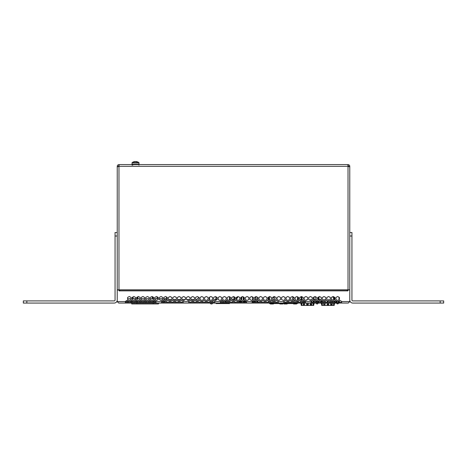 <?xml version="1.0" encoding="UTF-8"?>
<svg xmlns="http://www.w3.org/2000/svg" width="467" height="467" viewBox="0 0 467 467"><rect width="100%" height="100%" fill="white"/><g stroke="black" fill="none" stroke-linecap="round" stroke-linejoin="round"><path stroke-width="0.7" d="M334.261 297.526L334.22 299.435M333.572 296.738L332.913 296.738L332.913 297.17L334.261 297.17M333.216 296.738L333.216 297.17M321.681 303.071L321.652 304.572M321.681 301.262L321.681 301.962M334.22 301.081L334.22 302.202L334.489 300.923A6.094 6.094 0 0 1 334.594 302.202A6.094 6.094 0 0 0 334.489 300.923L334.489 300.923M334.22 301.262L334.22 301.962M334.261 304.572L334.22 304.151A6.094 6.094 0 0 0 334.506 303.071A6.094 6.094 0 0 1 334.22 304.151M327.425 301.583L327.169 302.05M321.629 301.005L321.629 300.509M327.425 301.542L327.169 302.009M327.169 303.071L327.169 305.009L327.425 304.49L328.47 304.49L328.733 305.009L328.733 303.071M328.733 300.427L328.733 299.522L328.47 300.427M327.169 300.876L327.169 302.202M327.425 304.49L327.425 303.071M327.425 302.202L327.425 301.028M328.47 304.49L328.47 303.071M324.991 304.49L323.946 304.793L324.991 304.49L324.991 303.071M324.991 302.202L324.991 301.18M325.248 303.071L324.991 304.793M324.991 299.977L324.991 299.522L325.248 299.826M325.248 301.028L325.248 302.202M323.684 300.275L323.946 299.522L323.946 300.427M323.684 304.793L323.684 303.071M323.946 304.49L323.946 303.071M330.648 303.071L330.648 305.009L330.91 304.49L331.955 304.49L332.218 305.009L332.218 303.071M332.218 302.202L332.218 301.18M332.218 299.977L332.218 299.522L331.955 299.826M330.648 300.526L330.648 302.202M330.91 304.49L330.91 303.071M330.91 302.202L330.91 300.427M331.955 304.49L331.955 303.071M331.955 302.202L331.955 301.028M321.681 305.441L334.22 305.441M334.22 299.522L334.244 297.216A0.35 0.35 0 0 0 334.273 297.14M321.681 300.474L321.681 302.202M334.22 304.793A0.87 0.87 0 0 1 334.284 304.455A0.87 0.87 0 0 0 334.22 304.793L334.22 305.009M334.284 304.455A6.269 6.269 0 0 0 334.687 303.071M334.769 302.202A6.269 6.269 0 0 0 334.652 300.83L333.654 301.408L333.654 303.071L337.139 303.071L337.139 301.408L335.394 300.398L335.709 301.46L337.139 301.46M334.22 297.864L334.22 297.695A0.35 0.35 0 0 1 334.267 297.52L334.395 297.304A0.525 0.525 0 0 0 334.425 297.228M321.611 304.455A0.87 0.87 0 0 1 321.681 304.793A0.87 0.87 0 0 0 321.611 304.455A6.269 6.269 0 0 1 321.214 303.071M321.681 304.151A6.094 6.094 0 0 1 321.389 303.071M321.308 302.202A6.094 6.094 0 0 1 321.483 300.59M321.133 302.202A6.269 6.269 0 0 1 321.273 300.707L320.07 301.408L320.07 303.071L323.549 303.071L323.549 301.408L321.81 300.398L320.07 301.408M324.267 300.392L323.946 300.392M302.517 297.111L301.168 297.17M301.168 297.526L301.215 299.435M313.795 297.526L313.754 299.435M301.384 296.738L301.145 297.041A0.35 0.35 0 0 0 301.192 297.216L301.215 297.251M301.215 303.071L301.186 304.572M300.941 300.223L301.215 299.697M313.754 301.005L314.063 301.157A6.094 6.094 0 0 1 314.128 302.202A6.094 6.094 0 0 0 314.063 301.157M313.754 301.262L313.754 301.962M313.795 304.572L313.754 303.071M301.162 300.345L301.162 299.697M306.702 303.071L306.702 305.009L306.959 304.49L308.004 304.49L308.267 305.009L308.267 303.071M306.959 299.925L306.702 299.522L306.702 300.077M306.959 304.49L306.959 303.071M308.004 304.49L308.004 303.071M304.525 304.49L303.48 304.793L304.525 304.49L304.525 303.071M304.525 302.202L304.525 300.876M304.782 303.071L304.525 304.793M304.782 301.028L304.782 302.202M303.217 304.793L303.217 303.071M303.217 302.202L303.217 300.678M303.48 304.49L303.48 303.071M303.48 302.202L303.48 300.526M310.181 303.071L310.181 305.009L310.444 304.49L311.489 304.49L311.752 305.009L311.752 303.071M311.752 302.202L311.752 300.976M311.752 299.773L311.489 299.522L311.489 299.925M310.444 300.479L310.444 299.522L310.181 300.328M310.444 304.49L310.444 303.071M311.489 304.49L311.489 303.071M311.489 302.202L311.489 301.127M301.215 305.441L313.754 305.441M301.869 296.738L300.993 296.732M313.754 302.202L313.754 300.976M313.754 299.773L313.754 297.21A0.35 0.35 0 0 0 313.789 297.193M301.215 297.17L301.215 300.38M313.818 304.455A0.87 0.87 0 0 0 313.754 304.793A0.87 0.87 0 0 1 313.818 304.455A6.269 6.269 0 0 0 314.221 303.071M314.04 303.071A6.094 6.094 0 0 1 313.754 304.151A6.094 6.094 0 0 0 314.04 303.071M314.303 302.202A6.269 6.269 0 0 0 314.256 301.268L312.75 300.398L311.01 301.408L311.01 303.071L314.495 303.071L314.495 301.408M313.993 297.07A0.525 0.525 0 0 1 313.929 297.304L313.801 297.52A0.35 0.35 0 0 0 313.754 297.695M301.145 304.455A0.87 0.87 0 0 1 301.215 304.793A0.87 0.87 0 0 0 301.145 304.455A6.269 6.269 0 0 1 300.748 303.071M301.215 304.151A6.094 6.094 0 0 1 300.923 303.071M300.841 302.202A6.094 6.094 0 0 1 300.876 301.384L299.166 300.398L297.426 301.408L297.426 303.071L300.906 303.071L300.906 301.408M300.666 302.202A6.269 6.269 0 0 1 300.707 301.291L299.166 300.398L298.337 300.876L298.337 301.39A0.905 0.905 0 0 1 298.133 301.968L297.94 302.202M301.215 297.695A0.35 0.35 0 0 0 301.168 297.52L301.04 297.304A0.525 0.525 0 0 1 300.97 297.041L300.97 296.749M282.903 303.55L282.903 303.988L279.856 303.988L279.856 303.55M270.364 303.55L270.364 303.988L273.411 303.988L273.411 303.55M284.076 303.55L284.076 303.988L287.123 303.988L287.123 303.55M296.621 303.55L296.621 303.988L293.574 303.988L293.574 303.55M269.512 303.071L269.512 303.55L297.467 303.55L297.467 303.071M297.467 302.202L297.467 301.378L298.162 300.976L298.162 301.39A0.73 0.73 0 0 1 297.999 301.857A0.73 0.73 0 0 0 298.162 301.39M297.467 300.176L297.467 296.808M273.224 301.11L271.975 301.11L271.975 300.409M269.512 300.38L269.512 296.609M292.733 296.685L292.733 300.299M293.404 301.11L295.004 301.11L295.004 300.614M274.257 296.481L272.518 297.485L272.518 299.499L274.257 300.503L276.003 299.499L276.003 297.485L274.257 296.481L274.252 300.497M293.755 297.281L292.99 297.281L292.99 300.147M294.741 301.11L294.741 300.462M272.238 301.11L272.238 300.538M273.989 300.345L273.989 297.281L272.874 297.281M269.208 302.126L268.98 301.857A0.73 0.73 0 0 1 268.817 301.39L267.463 300.398L265.723 301.408L265.723 303.071L269.208 303.071L269.208 301.408M268.817 299.977L268.642 297.281M268.642 301.39L268.642 301.081L268.642 301.39A0.905 0.905 0 0 0 268.846 301.968L269.045 302.202M268.98 301.857A0.73 0.73 0 0 1 268.817 301.39M297.712 302.202L297.999 301.857M298.337 297.31L298.337 299.674L298.337 297.31M298.162 299.773L298.285 297.281M298.337 300.876L298.337 301.39M241.602 299.954L241.865 296.878M243.056 296.773L243.336 300.053M243.184 301.349L244.977 301.349L245.572 301.612L245.239 301.886A0.537 0.537 0 0 1 244.702 301.349M242.034 301.886L240.517 301.886L242.034 301.612M243.079 301.612L244.422 301.612L243.079 301.886M240.236 301.349A0.537 0.537 0 0 1 239.699 301.886L239.367 301.612L239.962 301.349L241.935 301.349M243.412 296.977L243.71 299.837M241.241 299.744L241.515 297.082M265.723 303.071L264.678 303.071L264.678 301.408L262.939 300.398L261.193 301.408L261.193 303.071L260.148 303.071L260.148 301.408L258.409 300.398L256.669 301.408L256.669 303.071L255.618 303.071L255.618 301.408L253.879 300.398L252.139 301.408L252.139 303.071L246.564 303.071L246.564 301.408L244.819 300.398L243.079 301.408L243.079 303.071L242.034 303.071L242.034 301.408L240.295 300.398L238.549 301.408L239.962 300.59L239.962 301.349M246.564 301.408L244.977 300.491L244.977 301.349M241.708 296.971L241.708 298.15M255.525 296.837L255.793 300.304M256.768 301.349L258.029 301.612L257.696 301.886A0.537 0.537 0 0 1 257.154 301.349M255.618 301.886L252.974 301.886L255.618 301.612M252.974 301.612L255.519 301.349M252.139 301.612L252.974 301.349M252.151 301.886L252.139 301.886A0.537 0.537 0 0 0 252.694 301.349M255.834 296.656L256.231 300.45M252.413 296.942L252.413 300.042M257.434 297.222L257.434 299.761M260.148 301.408L258.409 300.398L257.434 301.349M338.943 302.202L338.943 301.46M336.24 302.202L336.24 301.46M338.184 301.46L339.474 301.46L339.474 300.66L339.923 300.398L338.184 301.408L338.184 303.071L341.669 303.071L341.669 301.408L339.923 300.398L341.669 301.408M339.03 301.46L339.03 300.917M339.03 299.715L339.03 297.269M318.476 302.202L318.476 301.536M315.774 302.202L315.774 301.536M315.243 296.609L315.243 300.374M315.54 301.536L319.002 301.536L317.28 300.398L315.54 301.408L315.54 303.071L319.025 303.071L319.025 301.408M318.564 301.536L318.564 301.139M318.564 299.937L318.564 297.047M319.002 296.79L319.002 300.193M211.423 303.988L211.423 303.988A1.261 1.261 0 0 1 210.208 303.071A1.261 1.261 0 0 0 211.423 303.988A1.261 1.261 0 0 1 210.208 303.071M211.51 303.988A1.261 1.261 0 0 0 212.724 303.071M212.771 302.202L212.771 300.678M210.162 302.202L210.162 301.303L208.591 300.398L206.852 301.408L206.852 303.071L210.331 303.071L210.331 301.408L208.591 300.398L206.852 301.408M209.549 297.234L209.549 299.75M212.643 300.678L213.384 300.55L214.861 301.408L213.121 300.398L211.382 301.408L211.382 303.071L214.861 303.071L214.861 301.408M232.484 299.919L233.15 299.919L232.805 300.094M233.15 299.919L233.15 299.569M233.891 296.708L233.891 300.275L233.091 300.269M237.16 296.983L237.16 297.829L237.592 297.829L237.592 296.732M236.81 297.187L236.81 299.569L236.413 299.569M235.117 299.569L234.761 299.569M233.891 299.569L231.883 299.569M231.848 299.545L231.848 297.438M234.761 299.773L234.761 297.21M229.425 296.743L229.425 300.24M216.151 296.924L216.151 300.059M215.882 299.499L215.036 299.499L215.036 300.304M229.694 299.499L230.54 299.598M229.431 303.071L229.431 303.55L216.145 303.55L216.098 303.071M216.145 303.071L229.478 303.071M229.431 303.55L229.694 303.071M229.694 302.202L229.694 301.291L231.235 300.398L229.495 301.408L229.495 303.071L232.975 303.071L232.975 301.408L231.235 300.398L232.975 301.408M229.694 300.088L229.694 296.895M220.722 301.244L223.635 301.244M215.882 303.071L216.145 303.55M215.882 296.767L215.882 300.217M225.66 302.202L225.66 301.244L228.165 301.244M225.141 301.303L225.141 302.202M229.478 296.773L229.478 300.211M216.098 296.895L216.098 300.088M165.049 301.408L161.693 301.332L161.564 303.071L165.049 303.071L165.049 301.408L163.304 300.398L161.564 301.408M155.855 301.332L152.639 301.332M151.326 301.332L148.109 301.332M146.801 301.332L143.579 301.332M142.272 301.332L139.049 301.332M137.742 301.332L134.525 301.332M133.212 301.332L129.995 301.332L129.861 303.071L133.346 303.071L133.346 301.408L131.606 300.398L129.861 301.408M128.816 301.408L125.465 301.332L125.331 303.071L128.816 303.071L128.816 301.408L127.077 300.398L125.331 301.408M169.574 301.408L167.834 300.398L166.094 301.408L166.094 303.071L169.574 303.071L169.574 301.408L167.834 300.398L166.094 301.408M165.131 300.252L165.131 298.717L166.439 298.717L166.439 296.983M135.074 299.808L135.074 298.717L132.126 298.717M131.081 298.717L127.596 298.717M135.074 298.717L135.611 298.717M153.725 298.717L150.24 298.717M149.195 298.717L145.71 298.717M144.665 298.717L141.186 298.717M140.141 298.717L136.656 298.717M154.77 298.717L155.132 298.717L155.132 299.703M165.131 298.717L163.829 298.717M162.785 298.717L159.3 298.717M158.255 298.717L155.132 298.717M166.439 298.717L166.439 300.001M157.338 296.959L157.338 298.717M132.867 298.717L132.867 297.059M158.471 303.071L158.471 303.941L131.735 303.941L131.735 303.071M131.735 302.202L131.735 301.332M347.851 290.83L347.851 290.416A1.308 1.308 0 0 1 346.981 289.838L347.226 290.888L119.774 290.888A0.525 0.525 0 0 1 118.974 290.445L118.974 289.832L348.026 289.832L349.765 290.007L349.765 301.589L348.283 303.071L341.669 303.071M339.316 164.594L348.026 164.594L348.026 166.34L347.839 164.594L119.161 164.594L118.974 166.34C117.918 166.842 117.34 166.842 117.235 166.34L117.235 236.01L115.057 236.01L115.057 232.525L117.235 232.525L115.057 232.525M118.169 166.643L118.974 165.47L118.974 166.34L348.026 166.34L349.176 166.719L349.765 166.34L349.765 236.01L349.765 232.525L351.943 232.525L351.943 236.01L349.765 236.01L349.765 300.024A3.047 3.047 0 0 0 352.813 303.071L440.165 303.071L440.165 300.894L352.813 300.894A0.87 0.87 0 0 1 351.943 300.024L351.943 236.01M118.974 165.47L118.974 164.594L127.684 164.594M119.149 290.83L119.149 290.416A1.308 1.308 0 0 0 120.019 289.838L346.981 290.007L120.019 290.001L119.774 290.888M198.854 297.397L196.66 299.586L195.685 299.586M194.33 299.586L191.155 299.586M189.8 299.586L186.625 299.586M185.271 299.586L182.095 299.586M180.741 299.586L177.571 299.586M176.211 299.586L173.041 299.586M171.687 299.586L168.511 299.586M167.157 299.586L166.439 299.586M334.716 299.586L334.22 299.586M321.133 299.586L319.002 299.586M315.243 299.586L313.754 299.586M301.215 299.586L299.843 299.586M298.162 299.586L297.467 299.586M268.146 297.397L268.642 297.888M268.817 298.063L269.512 298.757M347.226 290.888A0.525 0.525 0 0 0 348.026 290.445L348.026 290.007L347.109 290.007M128.816 302.202L125.331 302.202M133.346 302.202L129.861 302.202M137.876 302.202L134.391 302.202M142.406 302.202L138.921 302.202M146.93 302.202L143.451 302.202M151.46 302.202L147.975 302.202M155.99 302.202L152.505 302.202M165.049 302.202L161.564 302.202M169.574 302.202L166.094 302.202M174.103 302.202L170.618 302.202M178.633 302.202L175.148 302.202M183.163 302.202L179.678 302.202M192.217 302.202L188.738 302.202M196.747 302.202L193.262 302.202M201.277 302.202L197.792 302.202M205.807 302.202L202.322 302.202M210.331 302.202L206.852 302.202M214.861 302.202L211.382 302.202M223.921 302.202L220.436 302.202M228.451 302.202L224.966 302.202M232.975 302.202L229.495 302.202M237.505 302.202L234.025 302.202M242.034 302.202L238.549 302.202M246.564 302.202L243.079 302.202M255.618 302.202L252.139 302.202M260.148 302.202L256.669 302.202M264.678 302.202L261.193 302.202M269.208 302.202L265.723 302.202M273.738 302.202L270.253 302.202M278.262 302.202L274.783 302.202M287.322 302.202L283.837 302.202M291.852 302.202L288.367 302.202M296.382 302.202L292.897 302.202M300.906 302.202L297.426 302.202M305.436 302.202L301.951 302.202M314.495 302.202L311.01 302.202M319.025 302.202L315.54 302.202M323.549 302.202L320.07 302.202M328.079 302.202L324.594 302.202M332.609 302.202L329.124 302.202M337.139 302.202L333.654 302.202M341.669 302.202L338.184 302.202M338.184 303.071L337.139 303.071M333.654 303.071L332.609 303.071L332.609 301.408L330.869 300.398L329.124 301.408L329.124 303.071L332.609 303.071M329.124 303.071L328.079 303.071L328.079 301.408L326.34 300.398L324.594 301.408L324.594 303.071L328.079 303.071M324.594 303.071L323.549 303.071M320.07 303.071L319.025 303.071M315.54 303.071L314.495 303.071M311.01 303.071L305.436 303.071L305.436 301.408L303.696 300.398L301.951 301.408L301.951 303.071L305.436 303.071M301.951 303.071L300.906 303.071M297.426 303.071L296.382 303.071L296.382 301.408L294.636 300.398L292.897 301.408L292.897 303.071L296.382 303.071M292.897 303.071L291.852 303.071L291.852 301.408L290.106 300.398L288.367 301.408L288.367 303.071L291.852 303.071M288.367 303.071L287.322 303.071L287.322 301.408L285.582 300.398L283.837 301.408L283.837 303.071L287.322 303.071M283.837 303.071L278.262 303.071L278.262 301.408L276.522 300.398L274.783 301.408L274.783 303.071L278.262 303.071M274.783 303.071L273.738 303.071L273.738 301.408L271.992 300.398L270.253 301.408L270.253 303.071L273.738 303.071M270.253 303.071L269.208 303.071M261.193 303.071L264.678 303.071M256.669 303.071L260.148 303.071M252.139 303.071L255.618 303.071M243.079 303.071L246.564 303.071M238.549 301.408L238.549 303.071L242.034 303.071M238.549 303.071L237.505 303.071L237.505 301.408L235.765 300.398L234.025 301.408L234.025 303.071L237.505 303.071M234.025 303.071L232.975 303.071M229.495 303.071L228.451 303.071L228.451 301.408L226.705 300.398L224.966 301.408L224.966 303.071L228.451 303.071M224.966 303.071L223.921 303.071L223.921 301.408L222.181 300.398L220.436 301.408L220.436 303.071L223.921 303.071M220.436 303.071L214.861 303.071M211.382 303.071L210.331 303.071M206.852 303.071L205.807 303.071L205.807 301.408L204.061 300.398L202.322 301.408L202.322 303.071L205.807 303.071M202.322 303.071L201.277 303.071L201.277 301.408L199.537 300.398L197.792 301.408L197.792 303.071L201.277 303.071M197.792 303.071L196.747 303.071L196.747 301.408L195.008 300.398L193.262 301.408L193.262 303.071L196.747 303.071M193.262 303.071L192.217 303.071L192.217 301.408L190.478 300.398L188.738 301.408L188.738 303.071L192.217 303.071M188.738 303.071L183.163 303.071L183.163 301.408L181.418 300.398L179.678 301.408L179.678 303.071L183.163 303.071M179.678 303.071L178.633 303.071L178.633 301.408L176.894 300.398L175.148 301.408L175.148 303.071L178.633 303.071M175.148 303.071L174.103 303.071L174.103 301.408L172.364 300.398L170.618 301.408L170.618 303.071L174.103 303.071M170.618 303.071L169.574 303.071M166.094 303.071L165.049 303.071M161.564 303.071L155.99 303.071L155.99 301.408L154.25 300.398L152.505 301.408L152.505 303.071L155.99 303.071M152.505 303.071L151.46 303.071L151.46 301.408L149.72 300.398L147.975 301.408L147.975 303.071L151.46 303.071M147.975 303.071L146.93 303.071L146.93 301.408L145.19 300.398L143.451 301.408L143.451 303.071L146.93 303.071M143.451 303.071L142.406 303.071L142.406 301.408L140.66 300.398L138.921 301.408L138.921 303.071L142.406 303.071M138.921 303.071L137.876 303.071L137.876 301.408L136.13 300.398L134.391 301.408L134.391 303.071L137.876 303.071M134.391 303.071L133.346 303.071M129.861 303.071L128.816 303.071M125.331 303.071L118.717 303.071L117.235 301.589L118.717 303.071M348.283 303.071L349.765 301.589L341.669 301.589M321.81 302.202L321.81 303.071M127.077 302.202L127.077 303.071M131.606 302.202L131.606 303.071M136.13 302.202L136.13 303.071M140.66 302.202L140.66 303.071M145.19 302.202L145.19 303.071M149.72 302.202L149.72 303.071M154.25 302.202L154.25 303.071M163.304 302.202L163.304 303.071M167.834 302.202L167.834 303.071M172.364 302.202L172.364 303.071M176.894 302.202L176.894 303.071M181.418 302.202L181.418 303.071M190.478 302.202L190.478 303.071M195.008 302.202L195.008 303.071M199.537 302.202L199.537 303.071M204.061 302.202L204.061 303.071M208.591 302.202L208.591 303.071M213.121 302.202L213.121 303.071M222.181 302.202L222.181 303.071M226.705 302.202L226.705 303.071M231.235 302.202L231.235 303.071M235.765 302.202L235.765 303.071M240.295 302.202L240.295 303.071M244.819 302.202L244.819 303.071M253.879 302.202L253.879 303.071M258.409 302.202L258.409 303.071M262.939 302.202L262.939 303.071M267.463 302.202L267.463 303.071M271.992 302.202L271.992 303.071M276.522 302.202L276.522 303.071M285.582 302.202L285.582 303.071M290.106 302.202L290.106 303.071M294.636 302.202L294.636 303.071M299.166 302.202L299.166 303.071M303.696 302.202L303.696 303.071M312.75 302.202L312.75 303.071M317.28 302.202L317.28 303.071M326.34 302.202L326.34 303.071M330.869 302.202L330.869 303.071M335.394 302.202L335.394 303.071M339.923 302.202L339.923 303.071M119.891 290.007L117.235 290.007L117.235 301.589L125.331 301.589M131.081 299.499L131.081 297.485L129.341 296.481L127.596 297.485L127.596 299.499L129.341 300.503L131.081 299.499M312.23 297.485L310.491 296.481L308.745 297.485L308.745 299.499L310.491 300.503L312.23 299.499L312.23 297.485M135.611 297.485L133.866 296.481L132.126 297.485L132.126 299.499L133.866 300.503L135.611 299.499L135.611 297.485M140.141 297.485L138.395 296.481L136.656 297.485L136.656 299.499L138.395 300.503L140.141 299.499L140.141 297.485M144.665 297.485L142.925 296.481L141.186 297.485L141.186 299.499L142.925 300.503L144.665 299.499L144.665 297.485M149.195 297.485L147.455 296.481L145.71 297.485L145.71 299.499L147.455 300.503L149.195 299.499L149.195 297.485M153.725 297.485L151.985 296.481L150.24 297.485L150.24 299.499L151.985 300.503L153.725 299.499L153.725 297.485M158.255 297.485L156.509 296.481L154.77 297.485L154.77 299.499L156.509 300.503L158.255 299.499L158.255 297.485M162.785 297.485L161.039 296.481L159.3 297.485L159.3 299.499L161.039 300.503L162.785 299.499L162.785 297.485M167.309 297.485L165.569 296.481L163.829 297.485L163.829 299.499L165.569 300.503L167.309 299.499L167.309 297.485M171.838 297.485L170.099 296.481L168.353 297.485L168.353 299.499L170.099 300.503L171.838 299.499L171.838 297.485M176.368 297.485L174.629 296.481L172.883 297.485L172.883 299.499L174.629 300.503L176.368 299.499L176.368 297.485M180.898 297.485L179.153 296.481L177.413 297.485L177.413 299.499L179.153 300.503L180.898 299.499L180.898 297.485M185.428 297.485L183.683 296.481L181.943 297.485L181.943 299.499L183.683 300.503L185.428 299.499L185.428 297.485M189.952 297.485L188.213 296.481L186.473 297.485L186.473 299.499L188.213 300.503L189.952 299.499L189.952 297.485M194.482 297.485L192.743 296.481L190.997 297.485L190.997 299.499L192.743 300.503L194.482 299.499L194.482 297.485M199.012 297.485L197.272 296.481L195.527 297.485L195.527 299.499L197.272 300.503L199.012 299.499L199.012 297.485M203.542 297.485L201.797 296.481L200.057 297.485L200.057 299.499L201.797 300.503L203.542 299.499L203.542 297.485M208.072 297.485L206.326 296.481L204.587 297.485L204.587 299.499L206.326 300.503L208.072 299.499L208.072 297.485M212.596 297.485L210.856 296.481L209.117 297.485L209.117 299.499L210.856 300.503L212.596 299.499L212.596 297.485M217.126 297.485L215.386 296.481L213.641 297.485L213.641 299.499L215.386 300.503L217.126 299.499L217.126 297.485M221.656 297.485L219.916 296.481L218.171 297.485L218.171 299.499L219.916 300.503L221.656 299.499L221.656 297.485M226.186 297.485L224.44 296.481L222.701 297.485L222.701 299.499L224.44 300.503L226.186 299.499L226.186 297.485M230.716 297.485L228.97 296.481L227.231 297.485L227.231 299.499L228.97 300.503L230.716 299.499L230.716 297.485M235.24 297.485L233.5 296.481L231.76 297.485L231.76 299.499L233.5 300.503L235.24 299.499L235.24 297.485M239.769 297.485L238.03 296.481L236.284 297.485L236.284 299.499L238.03 300.503L239.769 299.499L239.769 297.485M244.299 297.485L242.56 296.481L240.814 297.485L240.814 299.499L242.56 300.503L244.299 299.499L244.299 297.485M248.829 297.485L247.084 296.481L245.344 297.485L245.344 299.499L247.084 300.503L248.829 299.499L248.829 297.485M253.359 297.485L251.614 296.481L249.874 297.485L249.874 299.499L251.614 300.503L253.359 299.499L253.359 297.485M257.883 297.485L256.144 296.481L254.404 297.485L254.404 299.499L256.144 300.503L257.883 299.499L257.883 297.485M262.413 297.485L260.674 296.481L258.928 297.485L258.928 299.499L260.674 300.503L262.413 299.499L262.413 297.485M266.943 297.485L265.203 296.481L263.458 297.485L263.458 299.499L265.203 300.503L266.943 299.499L266.943 297.485M271.473 297.485L269.728 296.481L267.988 297.485L267.988 299.499L269.728 300.503L271.473 299.499L271.473 297.485M280.527 297.485L278.787 296.481L277.048 297.485L277.048 299.499L278.787 300.503L280.527 299.499L280.527 297.485M285.057 297.485L283.317 296.481L281.572 297.485L281.572 299.499L283.317 300.503L285.057 299.499L285.057 297.485M289.587 297.485L287.847 296.481L286.102 297.485L286.102 299.499L287.847 300.503L289.587 299.499L289.587 297.485M294.117 297.485L292.371 296.481L290.632 297.485L290.632 299.499L292.371 300.503L294.117 299.499L294.117 297.485M298.647 297.485L296.901 296.481L295.162 297.485L295.162 299.499L296.901 300.503L298.647 299.499L298.647 297.485M303.171 297.485L301.431 296.481L299.691 297.485L299.691 299.499L301.431 300.503L303.171 299.499L303.171 297.485M307.7 297.485L305.961 296.481L304.215 297.485L304.215 299.499L305.961 300.503L307.7 299.499L307.7 297.485M316.76 297.485L315.015 296.481L313.275 297.485L313.275 299.499L315.015 300.503L316.76 299.499L316.76 297.485M321.29 297.485L319.545 296.481L317.805 297.485L317.805 299.499L319.545 300.503L321.29 299.499L321.29 297.485M325.814 297.485L324.075 296.481L322.335 297.485L322.335 299.499L324.075 300.503L325.814 299.499L325.814 297.485M330.344 297.485L328.605 296.481L326.859 297.485L326.859 299.499L328.605 300.503L330.344 299.499L330.344 297.485M334.874 297.485L333.134 296.481L331.389 297.485L331.389 299.499L333.134 300.503L334.874 299.499L334.874 297.485M339.404 297.485L337.659 296.481L335.919 297.485L335.919 299.499L337.659 300.503L339.404 299.499L339.404 297.485M268.642 301.081L267.463 300.398L265.723 301.408M264.678 301.408L262.939 300.398L261.193 301.408M237.505 301.408L235.765 300.398L234.025 301.408M205.807 301.408L204.061 300.398L202.322 301.408M201.277 301.408L199.537 300.398L197.792 301.408M196.747 301.408L195.008 300.398L193.262 301.408M192.217 301.408L190.478 300.398L188.738 301.408M183.163 301.408L181.418 300.398L179.678 301.408M178.633 301.408L176.894 300.398L175.148 301.408M174.103 301.408L172.364 300.398L170.618 301.408M349.765 222.601L349.765 219.116M349.765 218.071L349.765 216.326M118.104 166.34L117.235 166.34C117.34 165.283 117.918 164.699 118.974 164.594M117.666 166.719L117.235 166.34M117.235 289.832L118.974 289.832L118.974 166.34M348.026 165.47L348.896 166.34L349.765 166.34C349.66 165.283 349.082 164.699 348.026 164.594M348.896 166.34L348.767 166.666M348.026 166.34L348.026 289.832L349.765 289.832M440.165 300.894L443.65 300.894L443.65 303.071L440.165 303.071M26.835 303.071L23.35 303.071L23.35 300.894L26.835 300.894L26.835 303.071L114.187 303.071A3.047 3.047 0 0 0 117.235 300.024L117.235 232.525M26.835 300.894L114.187 300.894A0.87 0.87 0 0 0 115.057 300.024L115.057 236.01M138.933 165.166L139.008 162.843L132.038 162.843L132.038 164.594L132.05 164.186L139.008 164.186L139.008 164.594M138.133 164.594L138.22 164.186L138.933 164.186L138.933 164.594M136.475 164.594L136.603 164.186L138.004 164.186L138.004 164.594M134.619 164.256L134.484 164.594L134.642 164.186L136.288 164.186L136.288 164.594M132.751 165.166L132.955 164.186L134.333 164.186L134.333 164.594M132.05 165.166L132.091 164.186L132.751 164.186L132.751 164.594M134.7 164.186L134.514 164.577M134.741 161.635L134.642 161.559A5.662 5.662 0 0 0 132.167 162.592L138.88 162.592A5.662 5.662 0 0 0 136.399 161.559L136.3 161.763M136.306 161.635A5.645 4.763 90 0 0 135.92 161.559L135.553 161.559A5.645 3.03 90 0 1 136.072 161.775A5.598 4.226 132.9 0 1 136.457 161.763A5.598 4.226 132.9 0 1 136.831 161.775A5.645 3.03 -90 0 0 136.306 161.559M134.654 161.664L134.642 161.559A5.645 4.763 90 0 0 133.825 161.775A5.598 2.691 -120.6 0 1 134.303 161.775A5.645 4.763 -90 0 1 135.126 161.559L135.553 161.559M332.218 304.793L330.91 304.793M328.47 304.793L327.425 304.793M322.323 300.695L322.323 302.202M322.323 303.071L322.323 305.441M333.578 305.441L333.578 303.071M333.578 300.246L333.578 297.17M311.752 304.793L310.444 304.793M308.004 304.793L306.959 304.793M301.857 297.17L301.857 300.258M301.857 303.071L301.857 305.441M313.112 305.441L313.112 303.071M313.112 302.202L313.112 300.608M294.047 297.444L292.99 297.444M294.741 300.76L294.017 300.76M272.238 300.76L272.617 300.76M272.588 297.444L273.989 297.444M233.891 299.919L234.516 299.919M135.074 301.332L135.074 301.011M136.382 300.544L136.382 301.332M153.824 301.332L153.824 300.643M155.132 300.911L155.132 301.332M137.928 296.749L137.928 298.717M152.277 298.717L152.277 296.65M133.124 296.913L133.124 298.717M137.316 298.717L137.316 297.105M157.081 298.717L157.081 296.814M152.89 297.006L152.89 298.717M136.959 301.332L136.959 302.202M136.959 303.071L136.959 303.941M153.246 303.941L153.246 303.071M153.246 302.202L153.246 301.332M338.184 301.589L337.139 301.589M320.07 301.589L319.025 301.589M129.861 301.589L128.816 301.589M134.391 301.589L133.346 301.589M138.921 301.589L137.876 301.589M143.451 301.589L142.406 301.589M147.975 301.589L146.93 301.589M152.505 301.589L151.46 301.589M161.564 301.589L155.99 301.589M166.094 301.589L165.049 301.589M170.618 301.589L169.574 301.589M175.148 301.589L174.103 301.589M179.678 301.589L178.633 301.589M188.738 301.589L183.163 301.589M193.262 301.589L192.217 301.589M197.792 301.589L196.747 301.589M202.322 301.589L201.277 301.589M206.852 301.589L205.807 301.589M211.382 301.589L210.331 301.589M220.436 301.589L214.861 301.589M224.966 301.589L223.921 301.589M229.495 301.589L228.451 301.589M234.025 301.589L232.975 301.589M238.549 301.589L237.505 301.589M243.079 301.589L242.034 301.589M252.139 301.589L246.564 301.589M256.669 301.589L255.618 301.589M261.193 301.589L260.148 301.589M265.723 301.589L264.678 301.589M270.253 301.589L269.208 301.589M274.783 301.589L273.738 301.589M283.837 301.589L278.262 301.589M288.367 301.589L287.322 301.589M292.897 301.589L291.852 301.589M297.426 301.589L296.382 301.589M301.951 301.589L300.906 301.589M311.01 301.589L305.436 301.589M315.54 301.589L314.495 301.589M324.594 301.589L323.549 301.589M329.124 301.589L328.079 301.589M333.654 301.589L332.609 301.589M336.24 302.61C337.139 304.344 338.038 304.344 338.943 302.61C338.038 304.344 337.139 304.344 336.24 302.61M315.774 302.686C316.673 304.42 317.572 304.42 318.476 302.686C317.572 304.42 316.673 304.42 315.774 302.686"/></g></svg>
